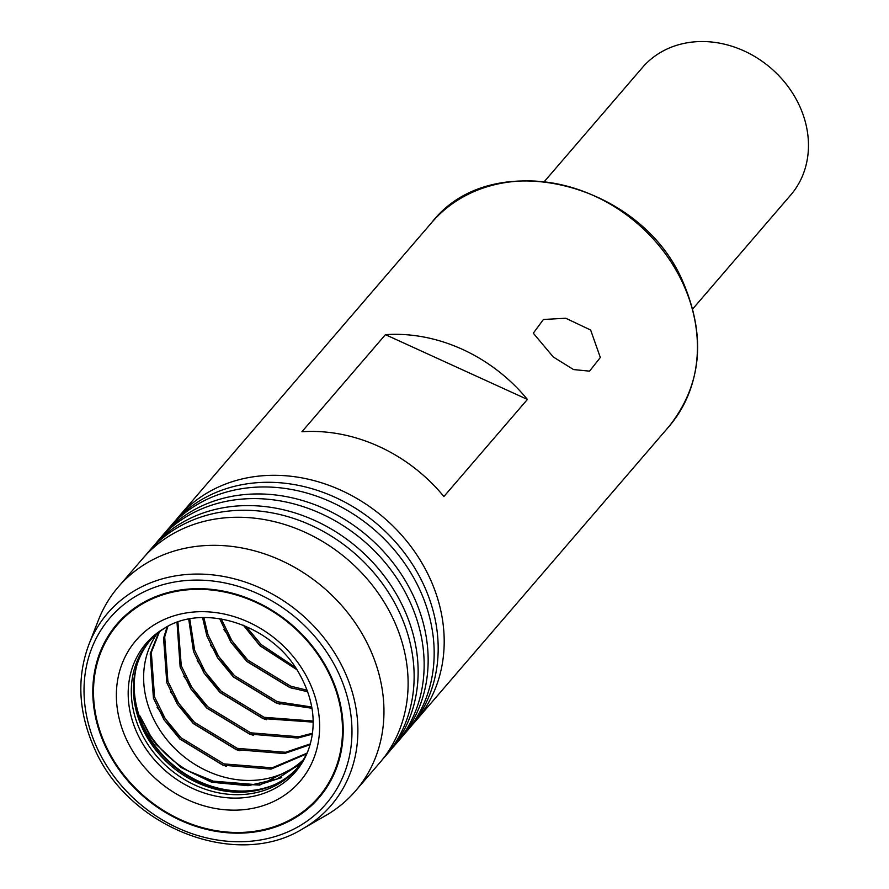 <?xml version="1.0" encoding="UTF-8"?>
<svg xmlns="http://www.w3.org/2000/svg" width="889" height="889" viewBox="0 0 889 889"><rect width="100%" height="100%" fill="white"/><g stroke="black" fill="none" stroke-linecap="round" stroke-linejoin="round"><path stroke-width="1.33" d="M392.66 747.616A156.431 133.239 -139.3 0 0 395.738 744.182A156.431 133.239 -139.3 0 0 410.296 602.553A156.431 133.239 -139.3 0 0 158.531 540.156A156.431 133.239 -139.3 0 0 155.597 543.712M402.684 735.97A156.431 133.239 -139.3 0 0 405.751 732.536A156.431 133.239 -139.3 0 0 420.319 590.907A156.431 133.239 -139.3 0 0 168.554 528.511A156.431 133.239 -139.3 0 0 165.621 532.067M382.637 759.273A156.431 133.239 -139.3 0 0 385.715 755.839A156.431 133.239 -139.3 0 0 400.283 614.21A156.431 133.239 -139.3 0 0 148.507 551.813A156.431 133.239 -139.3 0 0 145.574 555.369M412.696 724.313A156.431 133.239 -139.3 0 0 415.774 720.879A156.431 133.239 -139.3 0 0 430.343 579.25A156.431 133.239 -139.3 0 0 178.578 516.853A156.431 133.239 -139.3 0 0 175.644 520.409M331.397 677.185A133.217 113.459 40.7 0 1 271.056 828.426A133.217 113.459 40.7 0 1 104.602 744.66A133.217 113.459 40.7 0 1 164.943 593.419A133.217 113.459 40.7 0 1 331.397 677.185M158.531 540.156L162.543 535.5A156.431 133.239 40.7 0 1 414.307 597.897A156.431 133.239 40.7 0 1 399.739 739.526L395.738 744.182M148.507 551.813L152.519 547.146A156.431 133.239 40.7 0 1 404.284 609.543A156.431 133.239 40.7 0 1 389.715 751.172L385.715 755.839M168.554 528.511L172.566 523.843A156.431 133.239 40.7 0 1 424.331 586.24A156.431 133.239 40.7 0 1 409.762 727.869L405.751 732.536M118.348 586.884L142.496 558.803A156.431 133.239 40.7 0 1 394.26 621.2A156.431 133.239 40.7 0 1 379.703 762.829L355.544 790.899A156.431 133.239 -139.3 0 0 370.113 649.281A156.431 133.239 -139.3 0 0 118.348 586.884A156.431 133.239 -139.3 0 0 98.423 620.111L88.878 644.525A147.374 125.516 40.7 0 1 212.738 574.883A147.374 125.516 40.7 0 1 344.832 671.995A147.374 125.516 40.7 0 1 302.96 828.659L325.674 815.58A156.431 133.239 -139.3 0 0 355.544 790.899M553.28 356.989L573.549 369.557L589.551 371.158L600.331 357.489L590.64 330.03L565.748 318.24L543.423 319.484L533.3 333.186L553.28 356.989M692.742 308.916L790.71 195.024A97.768 83.277 -139.3 0 0 799.811 106.502A97.768 83.277 -139.3 0 0 642.458 67.508L544.49 181.4M385.437 334.653L301.916 431.754A156.431 133.239 40.7 0 1 443.889 496.54L527.41 399.439A156.431 133.239 -139.3 0 0 385.437 334.653L527.41 399.439M308.539 749.571A97.434 82.988 40.7 0 1 296.715 768.818A97.434 82.988 40.7 0 1 145.663 740.915A97.434 82.988 40.7 0 1 148.985 641.747A97.434 82.988 40.7 0 1 166.243 627.178M133.961 682.296L135.15 671.895M297.771 767.563A97.434 82.988 40.7 0 1 267.911 787.387A97.434 82.988 40.7 0 1 147.796 738.437A97.434 82.988 40.7 0 1 134.928 673.006A97.434 82.988 40.7 0 1 150.074 640.513M303.282 759.851A96.912 82.544 40.7 0 1 157.92 726.946A96.912 82.544 40.7 0 1 156.875 633.913M300.982 763.34L277.035 778.986L248.187 785.687L217.438 782.82L187.957 770.774C172.422 761.584 159.809 749.694 150.119 735.103L140.006 716.056L149.719 735.514L155.964 744.215L180.956 767.451L211.704 782.264L259.666 785.109L299.904 764.829M322.963 662.461A132.483 112.836 40.7 0 1 318.44 797.311A132.483 112.836 40.7 0 1 113.047 759.373A132.483 112.836 40.7 0 1 117.559 624.523A132.483 112.836 40.7 0 1 322.963 662.461M306.572 753.905L271.067 769.107L222.861 765.185L179.9 739.081L164.054 719.823L153.43 698.154L150.219 653.704L158.809 632.335M310.139 744.682L284.436 753.572L236.218 749.649L193.269 723.546L177.411 704.288L166.788 682.619L163.587 638.169L167.143 626.701M159.42 631.846L151.33 652.415L154.542 696.865L165.165 718.534L181.012 737.792L223.961 763.895L272.178 767.818L306.927 753.183M312.395 734.147L297.804 738.037L249.587 734.103L206.637 708.011L190.779 688.753L180.156 667.083L177.011 622.344M167.888 626.301L164.698 636.88L167.899 681.33L178.522 702.999L194.38 722.257L237.33 748.349L285.547 752.283L310.372 743.86M313.195 722.124L262.944 718.568L219.994 692.475L204.137 673.217L193.513 651.548L188.712 619.144M177.911 622.033L181.267 665.794L191.891 687.464L207.737 706.722L250.687 732.814L298.904 736.748L312.517 733.214M311.995 708.266L276.312 703.032L233.363 676.94L217.505 657.682L206.881 636.013L202.581 617.622M189.768 618.955L194.624 650.259L205.248 671.928L221.105 691.186L264.055 717.279L313.184 721.046M307.738 691.775L289.67 687.497L246.72 661.405L230.862 642.147L219.639 618.666M203.859 617.588L207.993 634.713L218.616 656.393L234.463 675.651L277.424 701.743L311.783 707.022M296.893 669.717L260.088 645.87L243.353 625.223M221.261 618.922L231.973 640.858L247.831 660.116L290.781 686.208L307.183 690.231M246.009 626.345L261.188 644.581L295.304 667.317M339.354 674.818A142.551 121.415 -139.3 0 0 161.22 585.173A142.551 121.415 -139.3 0 0 96.645 747.016A142.551 121.415 -139.3 0 0 274.779 836.66A142.551 121.415 -139.3 0 0 339.354 674.818M683.574 284.847A156.431 133.239 -139.3 0 0 431.81 222.45C492.062 144.807 642.88 182.278 683.874 284.069C706.255 338.076 701.299 385.537 669.006 426.476A156.431 133.239 -139.3 0 0 683.574 284.847M307.994 751.016A98.512 83.899 40.7 0 1 231.218 798.022A98.512 83.899 40.7 0 1 142.718 743.737A98.512 83.899 40.7 0 1 164.898 627.934C204.314 603.075 271.634 624.645 298.637 672.517C314.095 699.676 317.217 725.835 307.994 751.016M303.671 671.362A108.136 92.1 40.7 0 1 272.667 801.934A108.136 92.1 40.7 0 1 132.328 750.472A108.136 92.1 40.7 0 1 163.332 619.9A108.136 92.1 40.7 0 1 303.671 671.362M269.023 786.976A98.746 84.099 40.7 0 1 148.43 736.97A98.746 84.099 40.7 0 1 133.983 682.063M134.283 678.196A98.746 84.099 40.7 0 1 135.161 671.84M274.834 784.531A98.857 84.199 40.7 0 1 148.796 736.481A98.857 84.199 40.7 0 1 136.728 665.739M187.957 770.774L210.06 780.886L258.932 784.887L281.713 777.564M157.12 707.277L179.9 738.87L223.428 765.351L226.517 766.318M170.477 691.742L193.257 723.335L236.796 749.816L239.874 750.783M183.845 676.207L206.626 707.8L250.153 734.27L253.243 735.247M197.202 660.671L219.983 692.264L263.522 718.734L266.6 719.712M210.571 645.136L233.351 676.729L276.879 703.199L279.968 704.177M223.928 629.601L246.709 661.183L290.247 687.664L293.326 688.642M243.464 625.267L260.077 645.647L296.837 669.639M88.878 644.525C76.687 677.362 78.354 711.556 93.867 747.093C127.216 827.392 236.43 870.331 302.96 828.659M431.81 222.45L178.578 516.853M669.006 426.476L415.774 720.879"/></g></svg>
